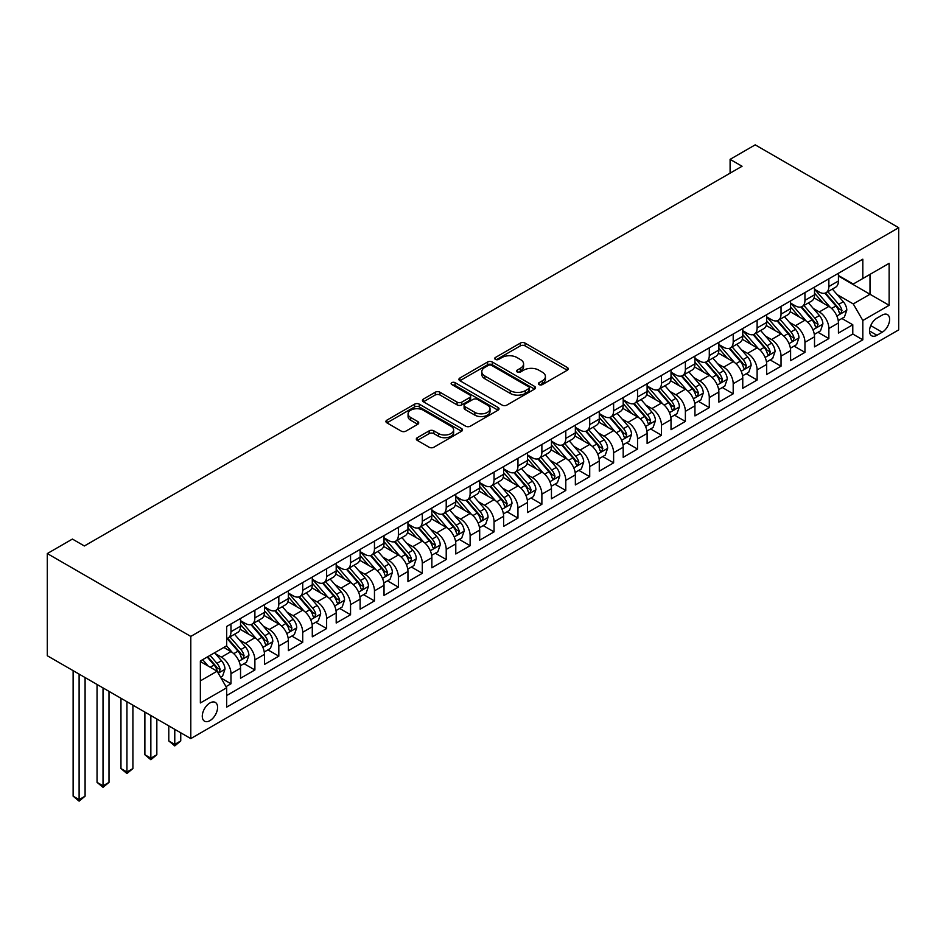 <?xml version="1.0" encoding="UTF-8"?>
<svg xmlns="http://www.w3.org/2000/svg" width="946" height="946" viewBox="0 0 946 946"><rect width="100%" height="100%" fill="white"/><g stroke="black" fill="none" stroke-linecap="round" stroke-linejoin="round"><path stroke-width="1.42" d="M539.078 384.596A2.33 1.336 0 0 0 542.365 384.596L567.304 370.205A3.323 1.916 0 0 0 568.274 368.845A3.323 1.916 0 0 0 567.304 367.486L525.054 343.091A3.323 1.916 0 0 0 520.359 343.091L495.408 357.493A2.33 1.336 0 0 0 494.734 358.439A2.33 1.336 0 0 0 495.408 359.397A2.33 1.336 0 0 0 498.696 359.397L501.924 357.529A10.619 6.137 0 0 1 516.954 357.529L520.466 359.563A10.619 6.137 0 0 1 523.587 363.903A10.619 6.137 0 0 1 520.466 368.231L517.237 370.099A2.33 1.336 0 0 0 516.563 371.045A2.33 1.336 0 0 0 517.237 371.991A2.33 1.336 0 0 0 520.525 371.991L523.753 370.134A10.619 6.137 0 0 1 538.782 370.134L542.306 372.168A10.619 6.137 0 0 1 545.416 376.508A10.619 6.137 0 0 1 542.306 380.836L539.078 382.704A2.33 1.336 0 0 0 538.392 383.65A2.33 1.336 0 0 0 539.078 384.596L539.078 382.704M209.929 720.639A10.82 6.244 120 0 0 217.001 711.096A10.82 6.244 120 0 0 215.333 702.429A10.82 6.244 120 0 0 209.929 702.961A10.82 6.244 120 0 0 202.858 712.504A10.82 6.244 120 0 0 204.513 721.171A10.82 6.244 120 0 0 209.929 720.639M417.304 437.691A3.323 1.916 0 0 0 416.323 439.05A3.323 1.916 0 0 0 417.304 440.41L429.153 447.245A3.323 1.916 0 0 0 433.847 447.245L461.553 431.258A3.323 1.916 0 0 0 462.523 429.898A3.323 1.916 0 0 0 461.553 428.55L419.291 404.155A3.323 1.916 0 0 0 414.596 404.155L386.902 420.142A3.323 1.916 0 0 0 385.921 421.502A3.323 1.916 0 0 0 386.902 422.85L401.222 431.116A3.323 1.916 0 0 0 405.917 431.116L417.765 424.281A3.323 1.916 0 0 0 418.735 422.921A3.323 1.916 0 0 0 417.765 421.561L410.67 417.47A8.881 5.132 0 0 1 408.069 413.84A8.881 5.132 0 0 1 413.544 409.11A8.881 5.132 0 0 1 423.229 410.221L451.041 426.279A8.881 5.132 0 0 1 453.642 429.898A8.881 5.132 0 0 1 448.168 434.64A8.881 5.132 0 0 1 438.483 433.528L433.847 430.856A3.323 1.916 0 0 0 429.153 430.856L417.304 437.691L417.304 440.41M898.7 227.702L755.204 144.856L730.099 159.354L742.054 166.26L84.371 545.972L72.416 539.066L47.3 553.564L190.796 636.41L898.7 227.702L898.7 329.882L190.796 738.59L190.796 636.41M502.16 405.101A3.323 1.916 0 0 0 506.855 405.101L534.561 389.102A3.323 1.916 0 0 0 535.531 387.754A3.323 1.916 0 0 0 534.561 386.394L492.298 361.999A3.323 1.916 0 0 0 487.604 361.999L459.91 377.998A3.323 1.916 0 0 0 458.928 379.346A3.323 1.916 0 0 0 459.91 380.706L502.16 405.101M452.732 385.105A2.33 1.336 0 0 1 455.097 385.436L455.097 382.669L498.057 407.466A3.323 1.916 0 0 1 499.027 408.826A3.323 1.916 0 0 1 498.057 410.186L470.351 426.173A3.323 1.916 0 0 1 465.657 426.173L423.406 401.778L423.406 399.07A3.323 1.916 0 0 0 422.424 400.418A3.323 1.916 0 0 0 423.406 401.778M423.406 399.07L435.255 392.223A3.323 1.916 0 0 1 439.949 392.223L457.084 402.121A3.323 1.916 0 0 0 461.778 402.121L469.654 397.58A3.323 1.916 0 0 0 470.623 396.22A3.323 1.916 0 0 0 469.654 394.872L451.81 384.561A2.33 1.336 0 0 1 451.124 383.615A2.33 1.336 0 0 1 452.566 382.373A2.33 1.336 0 0 1 455.097 382.669M226.011 686.642L230.978 683.769L221.045 678.046M215.404 653.662L221.411 657.127A13.528 7.816 60 0 1 230.978 673.694L240.544 668.172L240.544 678.247L254.888 669.969L244.009 663.678M239.314 639.851L245.321 643.315A13.528 7.816 60 0 1 254.888 659.882L264.454 654.36L264.454 664.447L278.81 656.157L267.919 649.878M263.236 626.039L269.243 629.504A13.528 7.816 60 0 1 278.81 646.083L288.376 640.56L288.376 650.635L302.72 642.346L291.841 636.067M287.146 612.239L293.154 615.704A13.528 7.816 60 0 1 302.72 632.271L312.286 626.749L312.286 636.824L326.63 628.546L315.751 622.255M311.068 598.428L317.064 601.893A13.528 7.816 60 0 1 326.63 618.459L336.197 612.937L336.197 623.024L350.552 614.734L339.673 608.455M334.979 584.616L340.986 588.081A13.528 7.816 60 0 1 350.552 604.66L360.119 599.137L360.119 609.212L374.462 600.923L363.583 594.644M358.901 570.816L364.896 574.281A13.528 7.816 60 0 1 374.462 590.848L384.029 585.326L384.029 595.401L398.384 587.123L387.505 580.832M382.811 557.005L388.818 560.47A13.528 7.816 60 0 1 398.384 577.036L407.951 571.514L407.951 581.601L422.294 573.311L411.415 567.032M406.733 543.193L412.728 546.658A13.528 7.816 60 0 1 422.294 563.237L431.861 557.714L431.861 567.789L446.216 559.5L435.337 553.221M430.643 529.393L436.65 532.858A13.528 7.816 60 0 1 446.216 549.425L455.783 543.903L455.783 553.978L470.127 545.7L459.248 539.409M454.565 515.582L460.56 519.047A13.528 7.816 60 0 1 470.127 535.613L479.693 530.091L479.693 540.178L494.049 531.889L483.17 525.609M478.475 501.77L484.482 505.235A13.528 7.816 60 0 1 494.049 521.814L503.615 516.291L503.615 526.366L517.959 518.077L507.08 511.798M502.385 487.97L508.392 491.435A13.528 7.816 60 0 1 517.959 508.002L527.525 502.48L527.525 512.555L541.881 504.277L530.99 497.986M526.307 474.159L532.314 477.624A13.528 7.816 60 0 1 541.881 494.19L551.447 488.668L551.447 498.755L565.791 490.466L554.912 484.186M550.217 460.347L556.224 463.812A13.528 7.816 60 0 1 565.791 480.391L575.357 474.868L575.357 484.943L589.713 476.654L578.822 470.375M574.139 446.547L580.146 450.012A13.528 7.816 60 0 1 589.713 466.579L599.279 461.057L599.279 471.132L613.623 462.854L602.744 456.563M598.049 432.736L604.056 436.201A13.528 7.816 60 0 1 613.623 452.767L623.189 447.245L623.189 457.332L637.545 449.043L626.654 442.763M621.971 418.924L627.978 422.389A13.528 7.816 60 0 1 637.545 438.968L647.111 433.445L647.111 443.52L661.455 435.231L650.576 428.952M645.882 405.125L651.889 408.589A13.528 7.816 60 0 1 661.455 425.156L671.021 419.634L671.021 429.709L685.377 421.431L674.486 415.14M669.803 391.313L675.811 394.778A13.528 7.816 60 0 1 685.377 411.344L694.943 405.822L694.943 415.909L709.287 407.62L698.408 401.341M693.714 377.501L699.721 380.966A13.528 7.816 60 0 1 709.287 397.545L718.854 392.022L718.854 402.097L733.197 393.808L722.318 387.529M717.636 363.702L723.643 367.166A13.528 7.816 60 0 1 733.197 383.733L742.764 378.211L742.764 388.286L757.119 380.008L746.24 373.717M741.546 349.89L747.553 353.355A13.528 7.816 60 0 1 757.119 369.921L766.686 364.399L766.686 374.486L781.029 366.197L770.15 359.918M765.468 336.078L771.463 339.543A13.528 7.816 60 0 1 781.029 356.122L790.596 350.599L790.596 360.674L804.951 352.385L794.072 346.106M789.378 322.279L795.385 325.743A13.528 7.816 60 0 1 804.951 342.31L814.518 336.788L814.518 346.863L828.862 338.585L828.862 328.499A13.528 7.816 -120 0 0 819.295 311.932L813.3 308.467M817.983 332.294L828.862 338.585M240.544 668.172A13.528 7.816 -120 0 0 230.978 651.605L223.8 647.454M264.454 654.36A13.528 7.816 -120 0 0 254.888 637.793L240.095 629.256M288.376 640.56A13.528 7.816 -120 0 0 278.81 623.982L264.017 615.444M312.286 626.749A13.528 7.816 -120 0 0 302.72 610.182L287.927 601.644M336.197 612.937A13.528 7.816 -120 0 0 326.63 596.37L311.849 587.833M360.119 599.137A13.528 7.816 -120 0 0 350.552 582.559L335.759 574.021M384.029 585.326A13.528 7.816 -120 0 0 374.462 568.759L359.681 560.221M407.951 571.514A13.528 7.816 -120 0 0 398.384 554.947L383.591 546.41M431.861 557.714A13.528 7.816 -120 0 0 422.294 541.136L407.513 532.598M455.783 543.903A13.528 7.816 -120 0 0 446.216 527.336L431.423 518.798M479.693 530.091A13.528 7.816 -120 0 0 470.127 513.524L455.345 504.987M503.615 516.291A13.528 7.816 -120 0 0 494.049 499.713L479.255 491.175M527.525 502.48A13.528 7.816 -120 0 0 517.959 485.913L503.166 477.375M551.447 488.668A13.528 7.816 -120 0 0 541.881 472.101L527.088 463.564M575.357 474.868A13.528 7.816 -120 0 0 565.791 458.29L550.998 449.752M599.279 461.057A13.528 7.816 -120 0 0 589.713 444.49L574.92 435.952M623.189 447.245A13.528 7.816 -120 0 0 613.623 430.678L598.83 422.141M647.111 433.445A13.528 7.816 -120 0 0 637.545 416.867L622.752 408.329M671.021 419.634A13.528 7.816 -120 0 0 661.455 403.067L646.662 394.529M694.943 405.822A13.528 7.816 -120 0 0 685.377 389.255L670.584 380.718M718.854 392.022A13.528 7.816 -120 0 0 709.287 375.444L694.494 366.906M742.764 378.211A13.528 7.816 -120 0 0 733.197 361.644L718.416 353.106M766.686 364.399A13.528 7.816 -120 0 0 757.119 347.832L742.326 339.295M790.596 350.599A13.528 7.816 -120 0 0 781.029 334.021L766.248 325.483M814.518 336.788A13.528 7.816 -120 0 0 804.951 320.221L790.158 311.683M882.192 315.113L876.942 318.152A10.489 6.054 120 0 0 870.084 327.387A10.489 6.054 120 0 0 871.692 335.783A10.489 6.054 120 0 0 876.942 335.274L882.192 332.235A10.489 6.054 120 0 0 889.051 322.988A10.489 6.054 120 0 0 887.443 314.592A10.489 6.054 120 0 0 882.192 315.113M200.363 680.872L217.107 671.211L226.673 687.777L226.673 707.111L862.823 339.827L862.823 320.493L853.257 303.926L837.21 294.655M226.673 687.777L200.363 702.961L200.363 660.994L226.673 645.799L226.673 626.465L862.823 259.192L862.823 278.514L889.134 263.331L889.134 305.31L862.823 320.493M240.544 620.671L245.321 623.438A13.528 7.816 60 0 0 252.085 624.1L261.652 618.578A13.528 7.816 -120 0 0 264.454 612.381L264.454 604.66M264.454 606.859L269.243 609.626A13.528 7.816 60 0 0 276.007 610.3L285.574 604.778A13.528 7.816 -120 0 0 288.376 598.582L288.376 590.848M288.376 593.059L293.154 595.814A13.528 7.816 60 0 0 299.917 596.488L309.484 590.966A13.528 7.816 -120 0 0 312.286 584.77L312.286 577.036M312.286 579.248L317.064 582.015A13.528 7.816 60 0 0 323.839 582.677L333.406 577.155A13.528 7.816 -120 0 0 336.197 570.958L336.197 563.237M336.197 565.436L340.986 568.203A13.528 7.816 60 0 0 347.75 568.877L357.316 563.355A13.528 7.816 -120 0 0 360.119 557.159L360.119 549.425M360.119 551.636L364.896 554.391A13.528 7.816 60 0 0 371.66 555.066L381.226 549.543A13.528 7.816 -120 0 0 384.029 543.347L384.029 535.613M384.029 537.825L388.818 540.592A13.528 7.816 60 0 0 395.582 541.254L405.148 535.732A13.528 7.816 -120 0 0 407.951 529.535L407.951 521.814M407.951 524.013L412.728 526.78A13.528 7.816 60 0 0 419.492 527.454L429.058 521.932A13.528 7.816 -120 0 0 431.861 515.736L431.861 508.002M431.861 510.213L436.65 512.969A13.528 7.816 60 0 0 443.414 513.643L452.98 508.12A13.528 7.816 -120 0 0 455.783 501.924L455.783 494.19M455.783 496.402L460.56 499.169A13.528 7.816 60 0 0 467.324 499.831L476.89 494.309A13.528 7.816 -120 0 0 479.693 488.112L479.693 480.391M479.693 482.59L484.482 485.357A13.528 7.816 60 0 0 491.246 486.031L500.812 480.509A13.528 7.816 -120 0 0 503.615 474.313L503.615 466.579M503.615 468.79L508.392 471.546A13.528 7.816 60 0 0 515.156 472.22L524.723 466.697A13.528 7.816 -120 0 0 527.525 460.501L527.525 452.767M527.525 454.979L532.314 457.746A13.528 7.816 60 0 0 539.078 458.408L548.645 452.886A13.528 7.816 -120 0 0 551.447 446.689L551.447 438.968M551.447 441.167L556.224 443.934A13.528 7.816 60 0 0 562.988 444.608L572.555 439.086A13.528 7.816 -120 0 0 575.357 432.89L575.357 425.156M575.357 427.367L580.146 430.123A13.528 7.816 60 0 0 586.91 430.797L596.477 425.274A13.528 7.816 -120 0 0 599.279 419.078L599.279 411.344M599.279 413.556L604.056 416.323A13.528 7.816 60 0 0 610.82 416.985L620.387 411.463A13.528 7.816 -120 0 0 623.189 405.266L623.189 397.545M623.189 399.744L627.978 402.511A13.528 7.816 60 0 0 634.742 403.185L644.309 397.663A13.528 7.816 -120 0 0 647.111 391.467L647.111 383.733M647.111 385.944L651.889 388.7A13.528 7.816 60 0 0 658.653 389.374L668.219 383.851A13.528 7.816 -120 0 0 671.021 377.655L671.021 369.921M671.021 372.133L675.811 374.9A13.528 7.816 60 0 0 682.574 375.562L692.141 370.04A13.528 7.816 -120 0 0 694.943 363.843L694.943 356.122M694.943 358.321L699.721 361.088A13.528 7.816 60 0 0 706.485 361.762L716.051 356.24A13.528 7.816 -120 0 0 718.854 350.044L718.854 342.31M718.854 344.521L723.643 347.277A13.528 7.816 60 0 0 730.407 347.951L739.973 342.428A13.528 7.816 -120 0 0 742.764 336.232L742.764 328.499M742.764 330.71L747.553 333.477A13.528 7.816 60 0 0 754.317 334.139L763.883 328.617A13.528 7.816 -120 0 0 766.686 322.42L766.686 314.699M766.686 316.898L771.463 319.665A13.528 7.816 60 0 0 778.227 320.339L787.793 314.817A13.528 7.816 -120 0 0 790.596 308.621L790.596 300.887M790.596 303.098L795.385 305.854A13.528 7.816 60 0 0 802.149 306.528L811.715 301.005A13.528 7.816 -120 0 0 814.518 294.809L814.518 287.076M226.673 695.511L852.784 334.021L852.784 324.774L838.428 333.063L838.428 322.976A13.528 7.816 -120 0 0 828.862 306.409L814.08 297.872M814.518 289.287L819.295 292.054A13.528 7.816 -120 0 0 826.059 292.716A13.528 7.816 -120 0 0 828.862 286.532L828.862 278.798M826.059 292.716L835.625 287.194A13.528 7.816 -120 0 0 838.428 281.009L838.428 273.276M230.978 623.982L230.978 631.715A13.528 7.816 60 0 1 228.175 637.911A13.528 7.816 60 0 1 226.673 638.455M228.175 637.911L237.742 632.389A13.528 7.816 -120 0 0 240.544 626.193L240.544 618.459M254.888 610.182L254.888 617.904A13.528 7.816 60 0 1 252.085 624.1M278.81 596.37L278.81 604.104A13.528 7.816 60 0 1 276.007 610.3M302.72 582.559L302.72 590.292A13.528 7.816 60 0 1 299.917 596.488M326.63 568.759L326.63 576.492A13.528 7.816 60 0 1 323.839 582.677M350.552 554.947L350.552 562.681A13.528 7.816 60 0 1 347.75 568.877M374.462 541.136L374.462 548.869A13.528 7.816 60 0 1 371.66 555.066M398.384 527.336L398.384 535.069A13.528 7.816 60 0 1 395.582 541.254M422.294 513.524L422.294 521.258A13.528 7.816 60 0 1 419.492 527.454M446.216 499.713L446.216 507.446A13.528 7.816 60 0 1 443.414 513.643M470.127 485.913L470.127 493.646A13.528 7.816 60 0 1 467.324 499.831M494.049 472.101L494.049 479.835A13.528 7.816 60 0 1 491.246 486.031M517.959 458.29L517.959 466.023A13.528 7.816 60 0 1 515.156 472.22M541.881 444.49L541.881 452.223A13.528 7.816 60 0 1 539.078 458.408M565.791 430.678L565.791 438.412A13.528 7.816 60 0 1 562.988 444.608M589.713 416.867L589.713 424.6A13.528 7.816 60 0 1 586.91 430.797M613.623 403.067L613.623 410.8A13.528 7.816 60 0 1 610.82 416.985M637.545 389.255L637.545 396.989A13.528 7.816 60 0 1 634.742 403.185M661.455 375.444L661.455 383.177A13.528 7.816 60 0 1 658.653 389.374M685.377 361.644L685.377 369.378A13.528 7.816 60 0 1 682.574 375.562M709.287 347.832L709.287 355.566A13.528 7.816 60 0 1 706.485 361.762M733.197 334.021L733.197 341.754A13.528 7.816 60 0 1 730.407 347.951M757.119 320.221L757.119 327.955A13.528 7.816 60 0 1 754.317 334.139M781.029 306.409L781.029 314.143A13.528 7.816 60 0 1 778.227 320.339M804.951 292.598L804.951 300.331A13.528 7.816 60 0 1 802.149 306.528M804.951 342.31L804.951 352.385M781.029 356.122L781.029 366.197M757.119 369.921L757.119 380.008M733.197 383.733L733.197 393.808M709.287 397.545L709.287 407.62M685.377 411.344L685.377 421.431M661.455 425.156L661.455 435.231M637.545 438.968L637.545 449.043M613.623 452.767L613.623 462.854M589.713 466.579L589.713 476.654M565.791 480.391L565.791 490.466M541.881 494.19L541.881 504.277M517.959 508.002L517.959 518.077M494.049 521.814L494.049 531.889M470.127 535.613L470.127 545.7M446.216 549.425L446.216 559.5M422.294 563.237L422.294 573.311M398.384 577.036L398.384 587.123M374.462 590.848L374.462 600.923M350.552 604.66L350.552 614.734M326.63 618.459L326.63 628.546M302.72 632.271L302.72 642.346M278.81 646.083L278.81 656.157M254.888 659.882L254.888 669.969M230.978 673.694L230.978 683.769M217.107 671.211L200.363 661.538M853.257 303.926L870.001 294.265L870.001 274.375L889.134 263.331M838.428 276.031L889.134 305.31M838.428 275.475L853.257 284.036L862.823 278.514M47.3 553.564L47.3 655.744L190.796 738.59M730.099 159.354L730.099 173.165M841.905 318.495L852.784 324.774M852.784 334.021L862.823 339.827M540 384.927L542.306 383.603A10.619 6.137 0 0 0 545.416 379.263L545.416 376.508M523.587 363.903L523.587 366.658A10.619 6.137 0 0 1 520.466 370.998L518.172 372.322M567.257 370.229L525.054 345.858A3.323 1.916 0 0 0 520.359 345.858L496.343 359.716M534.514 389.137L492.298 364.766A3.323 1.916 0 0 0 487.604 364.766L459.945 380.73L459.91 377.998M528.684 388.7A2.33 1.336 0 0 0 529.37 387.754A2.33 1.336 0 0 0 528.684 386.808L491.601 365.393A2.33 1.336 0 0 0 488.313 365.393L484.908 367.355A10.619 6.137 0 0 0 481.798 371.695A10.619 6.137 0 0 0 484.908 376.023L510.261 390.663A10.619 6.137 0 0 0 525.278 390.663L528.684 388.7L528.684 391.467A2.33 1.336 0 0 0 529.37 390.509L529.37 387.754M481.798 371.695L481.798 374.45A10.619 6.137 0 0 0 484.908 378.79L484.908 376.023M528.684 391.467L525.278 393.43A10.619 6.137 0 0 1 510.261 393.43L484.908 378.79M423.441 401.802L435.255 394.99L435.255 392.223M470.623 396.22L470.623 398.987A3.323 1.916 0 0 1 469.654 400.335L461.778 404.876A3.323 1.916 0 0 1 457.084 404.876L439.949 394.99A3.323 1.916 0 0 0 435.255 394.99M455.097 385.436L498.01 410.209M474.868 412.385A8.881 5.132 0 0 0 484.553 413.497A8.881 5.132 0 0 0 490.028 408.755A8.881 5.132 0 0 0 487.427 405.136L477.624 399.472A3.323 1.916 0 0 0 472.929 399.472L465.065 404.013A3.323 1.916 0 0 0 464.096 405.373A3.323 1.916 0 0 0 465.065 406.721L474.868 412.385L474.868 415.14A8.881 5.132 0 0 0 484.553 416.252A8.881 5.132 0 0 0 490.028 411.522L490.028 408.755M464.096 405.373L464.096 408.128A3.323 1.916 0 0 0 465.065 409.488L465.065 406.721M474.868 415.14L465.065 409.488M453.642 429.898L453.642 432.665A8.881 5.132 0 0 1 448.168 437.395A8.881 5.132 0 0 1 438.483 436.283L433.847 433.611A3.323 1.916 0 0 0 429.153 433.611L417.34 440.434M408.069 413.84L408.069 416.607A8.881 5.132 0 0 0 410.67 420.225L410.67 417.47M417.718 424.305L410.67 420.225M461.553 428.55L461.553 431.258L419.291 406.91A3.323 1.916 0 0 0 414.596 406.91L386.938 422.874L386.902 420.142M838.227 320.611L844.411 317.04L846.8 310.134A8.963 5.179 -120 0 0 843.312 301.727L832.385 289.074M830.198 307.284L817.238 292.279A25.873 14.935 -120 0 0 814.518 289.441M823.091 303.075L815.842 294.679A21.474 12.404 -120 0 0 814.518 293.236M824.841 293.201L835.897 306.007A8.963 5.179 60 0 1 839.09 312.18L839.741 313.244L840.959 313.067L841.964 310.525A8.963 5.179 -120 0 0 838.771 304.34L827.845 291.699M825.491 293L837.376 306.752A4.564 2.637 60 0 1 838.523 308.538L841.964 310.525M814.317 334.423L820.501 330.852L822.89 323.946A8.963 5.179 -120 0 0 819.402 315.526L808.463 302.874M806.276 321.096L793.316 306.09A25.873 14.935 -120 0 0 790.596 303.24M799.169 316.886L791.92 308.491A21.474 12.404 -120 0 0 790.596 307.048M800.931 307.012L811.987 319.807A8.963 5.179 60 0 1 815.18 325.98L815.83 327.044L817.037 326.878L818.042 324.324A8.963 5.179 -120 0 0 814.849 318.152L803.923 305.499M801.581 306.8L813.454 320.552A4.564 2.637 60 0 1 814.601 322.338L818.042 324.324M790.395 348.223L796.579 344.651L798.968 337.757A8.963 5.179 -120 0 0 795.48 329.338L784.553 316.685M782.366 334.896L769.405 319.902A25.873 14.935 -120 0 0 766.686 317.052M775.259 330.686L768.01 322.302A21.474 12.404 -120 0 0 766.686 320.86M777.009 320.824L788.065 333.619A8.963 5.179 60 0 1 791.258 339.791L791.908 340.856L793.126 340.678L794.132 338.136A8.963 5.179 -120 0 0 790.939 331.963L780.012 319.31M777.659 320.611L789.543 334.364A4.564 2.637 60 0 1 790.69 336.149L794.132 338.136M766.485 362.034L772.669 358.463L775.058 351.557A8.963 5.179 -120 0 0 771.569 343.15L760.643 330.497M758.444 348.707L745.483 333.702A25.873 14.935 -120 0 0 742.764 330.864M751.337 344.498L744.088 336.102A21.474 12.404 -120 0 0 742.764 334.659M753.099 334.624L764.155 347.43A8.963 5.179 60 0 1 767.348 353.603L767.998 354.667L769.204 354.49L770.221 351.947A8.963 5.179 -120 0 0 767.017 345.763L756.091 333.122M753.749 334.423L765.621 348.175A4.564 2.637 60 0 1 766.78 349.961L770.221 351.947M742.563 375.846L748.747 372.275L751.136 365.369A8.963 5.179 -120 0 0 747.647 356.949L736.721 344.297M734.534 362.519L721.573 347.513A25.873 14.935 -120 0 0 718.854 344.663M727.427 358.309L720.178 349.914A21.474 12.404 -120 0 0 718.854 348.471M729.177 348.435L740.233 361.23A8.963 5.179 60 0 1 743.426 367.403L744.088 368.467L745.294 368.301L746.299 365.747A8.963 5.179 -120 0 0 743.107 359.575L732.18 346.922M729.827 348.223L741.711 361.975A4.564 2.637 60 0 1 742.858 363.761L746.299 365.747M718.653 389.646L724.837 386.074L727.226 379.18A8.963 5.179 -120 0 0 723.737 370.761L712.811 358.108M710.612 376.319L697.663 361.313A25.873 14.935 -120 0 0 694.943 358.475M703.505 372.109L696.256 363.725A21.474 12.404 -120 0 0 694.943 362.283M705.267 362.247L716.323 375.042A8.963 5.179 60 0 1 719.516 381.214L720.166 382.279L721.372 382.101L722.389 379.559A8.963 5.179 -120 0 0 719.185 373.386L708.258 360.733M705.917 362.034L717.789 375.787A4.564 2.637 60 0 1 718.948 377.572L722.389 379.559M694.742 403.457L700.915 399.886L703.304 392.98A8.963 5.179 -120 0 0 699.815 384.573L688.889 371.92M686.701 390.13L673.741 375.124A25.873 14.935 -120 0 0 671.021 372.286M679.595 385.921L672.346 377.525A21.474 12.404 -120 0 0 671.021 376.082M681.357 376.047L692.401 388.853A8.963 5.179 60 0 1 695.594 395.026L696.256 396.09L697.462 395.913L698.467 393.37A8.963 5.179 -120 0 0 695.275 387.186L684.348 374.545M682.007 375.846L693.879 389.598A4.564 2.637 60 0 1 695.026 391.384L698.467 393.37M670.82 417.269L677.005 413.698L679.394 406.792A8.963 5.179 -120 0 0 675.905 398.372L664.979 385.72M662.779 403.942L649.831 388.936A25.873 14.935 -120 0 0 647.111 386.086M655.673 399.732L648.424 391.337A21.474 12.404 -120 0 0 647.111 389.894M657.435 389.858L668.491 402.653A8.963 5.179 60 0 1 671.684 408.826L672.334 409.89L673.552 409.724L674.557 407.17A8.963 5.179 -120 0 0 671.353 400.998L660.426 388.345M658.085 389.646L669.957 403.398A4.564 2.637 60 0 1 671.116 405.184L674.557 407.17M646.91 431.069L653.083 427.497L655.472 420.603A8.963 5.179 -120 0 0 651.983 412.184L641.057 399.531M638.869 417.742L625.909 402.736A25.873 14.935 -120 0 0 623.189 399.898M631.762 413.532L624.514 405.148A21.474 12.404 -120 0 0 623.189 403.706M633.524 403.67L644.569 416.465A8.963 5.179 60 0 1 647.762 422.637L648.424 423.702L649.63 423.524L650.635 420.982A8.963 5.179 -120 0 0 647.442 414.809L636.516 402.156M634.175 403.457L646.047 417.21A4.564 2.637 60 0 1 647.194 418.995L650.635 420.982M622.988 444.88L629.173 441.309L631.561 434.403A8.963 5.179 -120 0 0 628.073 425.996L617.147 413.343M614.959 431.553L601.999 416.547A25.873 14.935 -120 0 0 599.279 413.709M607.852 427.344L600.604 418.948A21.474 12.404 -120 0 0 599.279 417.505M609.602 417.47L620.659 430.276A8.963 5.179 60 0 1 623.852 436.449L624.502 437.513L625.72 437.336L626.725 434.793A8.963 5.179 -120 0 0 623.52 428.609L612.594 415.968M610.253 417.269L622.125 431.021A4.564 2.637 60 0 1 623.284 432.807L626.725 434.793M599.078 458.692L605.251 455.121L607.639 448.215A8.963 5.179 -120 0 0 604.151 439.795L593.225 427.143M591.037 445.365L578.077 430.359A25.873 14.935 -120 0 0 575.357 427.509M583.93 441.155L576.682 432.76A21.474 12.404 -120 0 0 575.357 431.317M585.692 431.281L596.737 444.076A8.963 5.179 60 0 1 599.941 450.249L600.592 451.313L601.798 451.147L602.803 448.593A8.963 5.179 -120 0 0 599.61 442.421L588.684 429.768M586.343 431.069L598.215 444.821A4.564 2.637 60 0 1 599.362 446.607L602.803 448.593M575.156 472.492L581.341 468.92L583.729 462.026A8.963 5.179 -120 0 0 580.241 453.607L569.315 440.954M567.127 459.165L554.167 444.159A25.873 14.935 -120 0 0 551.447 441.321M560.02 454.955L552.771 446.571A21.474 12.404 -120 0 0 551.447 445.128M561.77 445.093L572.827 457.888A8.963 5.179 60 0 1 576.019 464.06L576.67 465.125L577.888 464.947L578.893 462.405A8.963 5.179 -120 0 0 575.7 456.232L564.762 443.579M562.421 444.88L574.293 458.633A4.564 2.637 60 0 1 575.452 460.418L578.893 462.405M551.246 486.303L557.419 482.732L559.807 475.826A8.963 5.179 -120 0 0 556.319 467.419L545.393 454.766M543.205 472.976L530.245 457.97A25.873 14.935 -120 0 0 527.525 455.132M536.098 468.767L528.849 460.371A21.474 12.404 -120 0 0 527.525 458.928M537.86 458.893L548.905 471.699A8.963 5.179 60 0 1 552.109 477.872L552.76 478.936L553.966 478.759L554.971 476.216A8.963 5.179 -120 0 0 551.778 470.032L540.852 457.391M538.51 458.692L550.383 472.432A4.564 2.637 60 0 1 551.53 474.23L554.971 476.216M527.324 500.115L533.509 496.544L535.897 489.638A8.963 5.179 -120 0 0 532.409 481.218L521.483 468.566M519.295 486.788L506.335 471.782A25.873 14.935 -120 0 0 503.615 468.932M512.188 482.578L504.939 474.183A21.474 12.404 -120 0 0 503.615 472.74M513.938 472.704L524.995 485.499A8.963 5.179 60 0 1 528.187 491.672L528.838 492.736L530.056 492.57L531.061 490.016A8.963 5.179 -120 0 0 527.868 483.844L516.942 471.191M514.589 472.492L526.473 486.244A4.564 2.637 60 0 1 527.62 488.03L531.061 490.016M503.414 513.915L509.587 510.343L511.987 503.449A8.963 5.179 -120 0 0 508.487 495.03L497.561 482.377M495.373 500.588L482.413 485.582A25.873 14.935 -120 0 0 479.693 482.744M488.266 496.378L481.017 487.994A21.474 12.404 -120 0 0 479.693 486.551M490.028 486.516L501.073 499.311A8.963 5.179 60 0 1 504.277 505.483L504.928 506.548L506.134 506.37L507.139 503.828A8.963 5.179 -120 0 0 503.946 497.655L493.02 485.002M490.678 486.303L502.551 500.056A4.564 2.637 60 0 1 503.698 501.841L507.139 503.828M479.492 527.726L485.676 524.155L488.065 517.249A8.963 5.179 -120 0 0 484.577 508.842L473.65 496.189M471.463 514.399L458.503 499.393A25.873 14.935 -120 0 0 455.783 496.555M464.356 510.19L457.107 501.794A21.474 12.404 -120 0 0 455.783 500.351M466.106 500.316L477.162 513.122A8.963 5.179 60 0 1 480.355 519.295L481.006 520.359L482.224 520.182L483.229 517.639A8.963 5.179 -120 0 0 480.036 511.455L469.11 498.814M466.756 500.115L478.641 513.855A4.564 2.637 60 0 1 479.788 515.653L483.229 517.639M455.582 541.538L461.754 537.967L464.155 531.061A8.963 5.179 -120 0 0 460.655 522.641L449.728 509.989M447.541 528.211L434.581 513.205A25.873 14.935 -120 0 0 431.861 510.355M440.434 524.001L433.185 515.605A21.474 12.404 -120 0 0 431.861 514.163M442.196 514.127L453.24 526.922A8.963 5.179 60 0 1 456.445 533.095L457.095 534.159L458.302 533.993L459.307 531.439A8.963 5.179 -120 0 0 456.114 525.267L445.188 512.614M442.846 513.915L454.719 527.667A4.564 2.637 60 0 1 455.866 529.453L459.307 531.439M431.66 555.337L437.844 551.766L440.233 544.872A8.963 5.179 -120 0 0 436.745 536.453L425.818 523.8M423.631 542.011L410.67 527.005A25.873 14.935 -120 0 0 407.951 524.167M416.524 537.801L409.275 529.417A21.474 12.404 -120 0 0 407.951 527.974M418.274 527.939L429.33 540.734A8.963 5.179 60 0 1 432.523 546.906L433.173 547.971L434.391 547.793L435.397 545.251A8.963 5.179 -120 0 0 432.204 539.078L421.277 526.425M418.924 527.726L430.808 541.479A4.564 2.637 60 0 1 431.955 543.264L435.397 545.251M407.75 569.149L413.922 565.578L416.323 558.672A8.963 5.179 -120 0 0 412.823 550.265L401.896 537.612M399.709 555.822L386.748 540.816A25.873 14.935 -120 0 0 384.029 537.978M392.602 551.613L385.353 543.217A21.474 12.404 -120 0 0 384.029 541.774M394.364 541.739L405.42 554.545A8.963 5.179 60 0 1 408.613 560.718L409.263 561.782L410.469 561.605L411.475 559.062A8.963 5.179 -120 0 0 408.282 552.878L397.355 540.237M395.014 541.538L406.886 555.278A4.564 2.637 60 0 1 408.033 557.076L411.475 559.062M383.828 582.961L390.012 579.39L392.401 572.484A8.963 5.179 -120 0 0 388.912 564.064L377.986 551.412M375.799 569.634L362.838 554.628A25.873 14.935 -120 0 0 360.119 551.778M368.692 565.424L361.443 557.028A21.474 12.404 -120 0 0 360.119 555.586M370.442 555.55L381.498 568.345A8.963 5.179 60 0 1 384.691 574.518L385.341 575.582L386.559 575.416L387.564 572.862A8.963 5.179 -120 0 0 384.372 566.689L373.445 554.037M371.092 555.337L382.976 569.09A4.564 2.637 60 0 1 384.123 570.876L387.564 572.862M359.918 596.76L366.102 593.189L368.491 586.295A8.963 5.179 -120 0 0 365.002 577.876L354.064 565.223M351.877 583.434L338.916 568.428A25.873 14.935 -120 0 0 336.197 565.59M344.77 579.224L337.521 570.84A21.474 12.404 -120 0 0 336.197 569.397M346.532 569.362L357.588 582.157A8.963 5.179 60 0 1 360.781 588.329L361.431 589.393L362.637 589.216L363.654 586.674A8.963 5.179 -120 0 0 360.45 580.501L349.523 567.848M347.182 569.149L359.054 582.902A4.564 2.637 60 0 1 360.213 584.687L363.654 586.674M335.996 610.572L342.18 607.001L344.569 600.095A8.963 5.179 -120 0 0 341.08 591.688L330.154 579.035M327.966 597.245L315.006 582.239A25.873 14.935 -120 0 0 312.286 579.401M320.86 593.036L313.611 584.64A21.474 12.404 -120 0 0 312.286 583.197M322.61 583.162L333.666 595.968A8.963 5.179 60 0 1 336.859 602.141L337.509 603.205L338.727 603.028L339.732 600.485A8.963 5.179 -120 0 0 336.54 594.301L325.613 581.66M323.26 582.961L335.144 596.701A4.564 2.637 60 0 1 336.291 598.499L339.732 600.485M312.085 624.372L318.27 620.812L320.659 613.907A8.963 5.179 -120 0 0 317.17 605.487L306.244 592.835M304.044 611.057L291.096 596.051A25.873 14.935 -120 0 0 288.376 593.201M296.938 606.847L289.689 598.451A21.474 12.404 -120 0 0 288.376 597.009M298.7 596.973L309.756 609.768A8.963 5.179 60 0 1 312.949 615.941L313.599 617.005L314.805 616.839L315.822 614.285A8.963 5.179 -120 0 0 312.618 608.112L301.691 595.46M299.35 596.76L311.222 610.513A4.564 2.637 60 0 1 312.381 612.298L315.822 614.285M174.774 729.342L174.774 744.396L180.745 740.943L180.745 732.795M180.745 740.943L174.774 745.909L168.79 740.943L168.79 725.889M168.79 740.943L174.774 744.396L174.774 745.909M288.175 638.183L294.348 634.612L296.737 627.718A8.963 5.179 -120 0 0 293.248 619.299L282.322 606.646M280.134 624.857L267.174 609.851A25.873 14.935 -120 0 0 264.454 607.013M273.027 620.647L265.779 612.263A21.474 12.404 -120 0 0 264.454 610.82M274.789 610.785L285.834 623.58A8.963 5.179 60 0 1 289.027 629.752L289.689 630.816L290.895 630.639L291.9 628.097A8.963 5.179 -120 0 0 288.707 621.924L277.781 609.271M275.428 610.572L287.312 624.325A4.564 2.637 60 0 1 288.459 626.11L291.9 628.097M150.852 715.531L150.852 758.195L156.835 754.742L156.835 718.984M156.835 754.742L150.852 759.721L144.88 754.742L144.88 712.078M144.88 754.742L150.852 758.195L150.852 759.721M264.253 651.995L270.438 648.424L272.826 641.518A8.963 5.179 -120 0 0 269.338 633.111L258.412 620.458M256.212 638.668L243.264 623.662A25.873 14.935 -120 0 0 240.544 620.824M249.105 634.459L241.857 626.063A21.474 12.404 -120 0 0 240.544 624.62M250.867 624.585L261.924 637.391A8.963 5.179 60 0 1 265.117 643.564L265.767 644.616L266.973 644.451L267.99 641.908A8.963 5.179 -120 0 0 264.785 635.724L253.859 623.083M251.518 624.384L263.39 638.124A4.564 2.637 60 0 1 264.549 639.91L267.99 641.908M126.941 701.719L126.941 772.007L132.913 768.554L132.913 705.172M132.913 768.554L126.941 773.521L120.958 768.554L120.958 698.266M120.958 768.554L126.941 772.007L126.941 773.521M240.343 665.795L246.516 662.235L248.904 655.33A8.963 5.179 -120 0 0 245.416 646.91L234.49 634.258M232.302 652.48L226.579 645.846M225.195 648.27L224.261 647.182M226.957 638.396L238.002 651.191A8.963 5.179 60 0 1 241.195 657.364L241.857 658.428L243.063 658.262L244.068 655.708A8.963 5.179 -120 0 0 240.875 649.535L229.949 636.883M227.608 638.183L239.48 651.936A4.564 2.637 60 0 1 240.627 653.721L244.068 655.708M103.019 687.919L103.019 785.819L109.003 782.366L109.003 691.372M109.003 782.366L103.019 787.332L97.048 782.366L97.048 684.466M97.048 782.366L103.019 785.819L103.019 787.332M220.572 677.218L222.606 676.035L224.994 669.141A8.963 5.179 -120 0 0 221.506 660.722L214.624 652.752M208.203 666.067L202.669 659.658M201.273 662.07L200.363 661.006M207.209 657.032L214.092 665.003A8.963 5.179 60 0 1 217.284 671.175L217.935 672.239L219.153 672.062L220.158 669.52A8.963 5.179 -120 0 0 216.953 663.347L210.083 655.377M207.765 656.713L215.558 665.748A4.564 2.637 60 0 1 216.717 667.533L220.158 669.52M79.109 674.108L79.109 799.618L85.093 796.165L85.093 677.561M85.093 796.165L79.109 801.144L73.126 796.165L73.126 670.655M73.126 796.165L79.109 799.618L79.109 801.144M221.411 657.127L230.978 651.605M245.321 643.315L254.888 637.793M269.243 629.504L278.81 623.982M293.154 615.704L302.72 610.182M317.064 601.893L326.63 596.37M340.986 588.081L350.552 582.559M364.896 574.281L374.462 568.759M388.818 560.47L398.384 554.947M412.728 546.658L422.294 541.136M436.65 532.858L446.216 527.336M460.56 519.047L470.127 513.524M484.482 505.235L494.049 499.713M508.392 491.435L517.959 485.913M532.314 477.624L541.881 472.101M556.224 463.812L565.791 458.29M580.146 450.012L589.713 444.49M604.056 436.201L613.623 430.678M627.978 422.389L637.545 416.867M651.889 408.589L661.455 403.067M675.811 394.778L685.377 389.255M699.721 380.966L709.287 375.444M723.643 367.166L733.197 361.644M747.553 353.355L757.119 347.832M771.463 339.543L781.029 334.021M795.385 325.743L804.951 320.221M819.295 311.932L828.862 306.409M828.862 286.532L838.428 281.009M230.978 631.715L240.544 626.193M254.888 617.904L264.454 612.381M278.81 604.104L288.376 598.582M302.72 590.292L312.286 584.77M326.63 576.492L336.197 570.958M350.552 562.681L360.119 557.159M374.462 548.869L384.029 543.347M398.384 535.069L407.951 529.535M422.294 521.258L431.861 515.736M446.216 507.446L455.783 501.924M470.127 493.646L479.693 488.112M494.049 479.835L503.615 474.313M517.959 466.023L527.525 460.501M541.881 452.223L551.447 446.689M565.791 438.412L575.357 432.89M589.713 424.6L599.279 419.078M613.623 410.8L623.189 405.266M637.545 396.989L647.111 391.467M661.455 383.177L671.021 377.655M685.377 369.378L694.943 363.843M709.287 355.566L718.854 350.044M733.197 341.754L742.764 336.232M757.119 327.955L766.686 322.42M781.029 314.143L790.596 308.621M804.951 300.331L814.518 294.809M828.862 328.499L838.428 322.976M870.734 325.613L882.192 332.235M869.528 330.994L876.942 335.274M542.306 383.603L542.306 380.836M517.237 371.991L517.237 370.099M520.466 370.998L520.466 368.231M495.408 359.397L495.408 357.493M520.359 345.858L520.359 343.091M525.054 345.858L525.054 343.091M567.304 370.205L567.304 367.486M487.604 364.766L487.604 361.999M492.298 364.766L492.298 361.999M534.561 389.102L534.561 386.394M510.261 393.43L510.261 390.663M525.278 393.43L525.278 390.663M439.949 394.99L439.949 392.223M457.084 404.876L457.084 402.121M461.778 404.876L461.778 402.121M469.654 400.335L469.654 397.58M498.057 410.186L498.057 407.466M429.153 433.611L429.153 430.856M433.847 433.611L433.847 430.856M438.483 436.283L438.483 433.528M417.765 424.281L417.765 421.561M414.596 406.91L414.596 404.155M419.291 406.91L419.291 404.155M836.867 316.011L846.741 310.312M817.238 292.279L818.467 291.569M838.771 304.34L843.312 301.727M831.629 308.467L835.897 306.007M812.945 329.823L822.831 324.123M793.316 306.09L794.557 305.381M814.849 318.152L819.402 315.526M807.707 322.279L811.987 319.807M789.035 343.635L798.909 337.923M769.405 319.902L770.635 319.18M790.939 331.963L795.48 329.338M783.796 336.09L788.065 333.619M765.113 357.434L774.999 351.735M745.483 333.702L746.725 332.992M767.017 345.763L771.569 343.15M759.875 349.89L764.155 347.43M741.203 371.246L751.077 365.546M721.573 347.513L722.803 346.804M743.107 359.575L747.647 356.949M735.964 363.702L740.233 361.23M717.281 385.057L727.167 379.346M697.663 361.313L698.893 360.603M719.185 373.386L723.737 370.761M712.042 377.513L716.323 375.042M693.371 398.857L703.245 393.158M673.741 375.124L674.971 374.415M695.275 387.186L699.815 384.573M688.132 391.313L692.401 388.853M669.449 412.669L679.334 406.969M649.831 388.936L651.061 388.227M671.353 400.998L675.905 398.372M664.21 405.125L668.491 402.653M645.539 426.48L655.412 420.769M625.909 402.736L627.139 402.026M647.442 414.809L651.983 412.184M640.3 418.936L644.569 416.465M621.628 440.28L631.502 434.581M601.999 416.547L603.229 415.838M623.52 428.609L628.073 425.996M616.378 432.736L620.659 430.276M597.706 454.092L607.58 448.392M578.077 430.359L579.307 429.65M599.61 442.421L604.151 439.795M592.468 446.547L596.737 444.076M573.796 467.903L583.67 462.192M554.167 444.159L555.397 443.449M575.7 456.232L580.241 453.607M568.546 460.359L572.827 457.888M549.874 481.703L559.76 476.004M530.245 457.97L531.475 457.261M551.778 470.032L556.319 467.419M544.636 474.159L548.905 471.699M525.964 495.515L535.838 489.815M506.335 471.782L507.564 471.073M527.868 483.844L532.409 481.218M520.714 487.97L524.995 485.499M502.042 509.326L511.928 503.615M482.413 485.582L483.643 484.872M503.946 497.655L508.487 495.03M496.804 501.782L501.073 499.311M478.132 523.126L488.006 517.427M458.503 499.393L459.732 498.684M480.036 511.455L484.577 508.842M472.882 515.582L477.162 513.122M454.21 536.938L464.096 531.238M434.581 513.205L435.81 512.495M456.114 525.267L460.655 522.641M448.972 529.393L453.24 526.922M430.3 550.749L440.174 545.038M410.67 527.005L411.9 526.295M432.204 539.078L436.745 536.453M425.061 543.205L429.33 540.734M406.378 564.549L416.264 558.85M386.748 540.816L387.99 540.107M408.282 552.878L412.823 550.265M401.139 557.005L405.42 554.545M382.468 578.361L392.342 572.661M362.838 554.628L364.068 553.918M384.372 566.689L388.912 564.064M377.229 570.816L381.498 568.345M358.546 592.172L368.432 586.461M338.916 568.428L340.158 567.718M360.45 580.501L365.002 577.876M353.307 584.628L357.588 582.157M334.636 605.972L344.51 600.272M315.006 582.239L316.236 581.53M336.54 594.301L341.08 591.688M329.397 598.428L333.666 595.968M310.714 619.784L320.599 614.084M291.096 596.051L292.326 595.341M312.618 608.112L317.17 605.487M305.475 612.239L309.756 609.768M286.804 633.583L296.677 627.884M267.174 609.851L268.404 609.141M288.707 621.924L293.248 619.299M281.565 626.051L285.834 623.58M262.882 647.395L272.767 641.695M243.264 623.662L244.494 622.953M264.785 635.724L269.338 633.111M257.643 639.851L261.924 637.391M238.971 661.207L248.845 655.507M240.875 649.535L245.416 646.91M233.733 653.662L238.002 651.191M218.242 673.174L224.935 669.307M216.953 663.347L221.506 660.722M210.225 667.237L214.092 665.003"/></g></svg>
